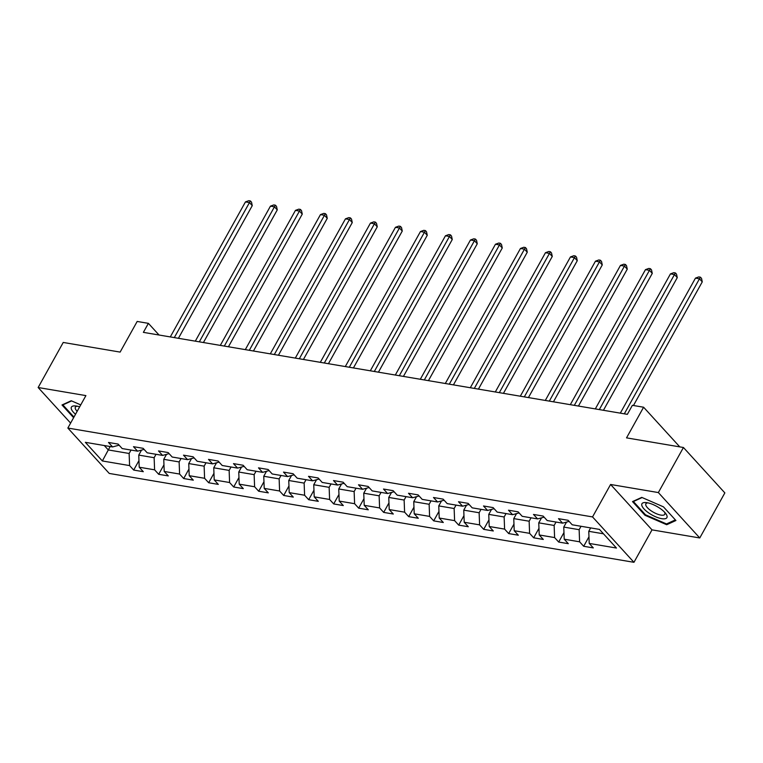 <?xml version="1.0" encoding="UTF-8"?>
<svg xmlns="http://www.w3.org/2000/svg" width="763" height="763" viewBox="0 0 763 763"><rect width="100%" height="100%" fill="white"/><g stroke="black" fill="none" stroke-linecap="round" stroke-linejoin="round"><path stroke-width="1.14" d="M699.766 537.963L724.85 492.898L683.438 447.499L658.355 492.564L610.591 484.476L592.536 516.923L633.958 562.312L652.012 529.865L699.766 537.963L658.355 492.564M592.536 516.923L67.85 428.053L109.262 473.441L633.958 562.312M67.85 428.053L85.904 395.606L38.15 387.518L70.606 423.093M38.15 387.518L63.234 342.453L120.125 352.096L137.178 321.452L148.394 323.35L143.377 332.363L627.358 414.338L632.374 405.325L643.6 407.223L626.537 437.867L683.438 447.499M102.356 460.966L129.596 465.583L133.687 470.065L143.301 471.687L139.209 467.214L154.593 469.817L158.685 474.3L168.299 475.921L164.217 471.448L179.601 474.052L183.683 478.535L193.297 480.156L189.214 475.683L204.598 478.287L208.68 482.76L218.304 484.391L214.212 479.917L229.596 482.521L233.688 486.994L243.302 488.625L239.21 484.152L254.604 486.756L258.686 491.229L268.299 492.86L264.217 488.387L279.601 490.99L283.683 495.464L293.297 497.095L289.215 492.621L304.599 495.225L308.681 499.698L318.305 501.329L314.213 496.856L329.597 499.46L333.689 503.933L343.302 505.564L339.22 501.091L354.604 503.694L358.686 508.168L368.3 509.798L364.218 505.325L379.602 507.929L383.684 512.402L393.298 514.033L389.216 509.56L404.6 512.164L408.691 516.637L418.305 518.268L414.214 513.795L429.598 516.398L433.689 520.871L443.303 522.502L439.221 518.029L454.605 520.633L458.687 525.106L468.301 526.737L464.219 522.254L479.603 524.868L483.685 529.341L493.308 530.972L489.217 526.489L504.601 529.102L508.692 533.575L518.306 535.206L514.214 530.724L529.608 533.337L533.69 537.81L543.304 539.441L539.222 534.958L554.606 537.572L558.688 542.045L568.301 543.676L564.219 539.193L579.603 541.806L583.685 546.279L593.309 547.91L589.217 543.428L616.466 548.044L599.451 529.398L572.202 524.782L568.12 520.309L558.506 518.678L562.589 523.151L547.205 520.547L543.122 516.074L533.499 514.443L537.591 518.916L522.207 516.313L518.115 511.839L508.501 510.209L512.593 514.682L497.199 512.078L493.117 507.605L483.504 505.974L487.586 510.447L472.202 507.843L468.12 503.37L458.506 501.739L462.588 506.212L447.204 503.609L443.122 499.136L433.498 497.505L437.59 501.978L422.206 499.374L418.114 494.901L408.501 493.27L412.583 497.743L397.199 495.139L393.117 490.666L383.503 489.035L387.585 493.518L372.201 490.905L368.119 486.432L358.505 484.801L362.587 489.283L347.203 486.67L343.112 482.197L333.498 480.566L337.589 485.049L322.205 482.435L318.114 477.962L308.5 476.331L312.582 480.814L297.198 478.201L293.116 473.728L283.502 472.097L287.584 476.579L272.2 473.966L268.118 469.493L258.495 467.862L262.586 472.345L247.202 469.731L243.111 465.258L233.497 463.627L237.589 468.11L222.195 465.497L218.113 461.024L208.499 459.393L212.581 463.875L197.197 461.262L193.115 456.789L183.501 455.158L187.584 459.641L172.2 457.027L168.118 452.554L158.494 450.923L162.586 455.406L147.202 452.802L143.11 448.32L133.496 446.689L137.578 451.171L122.194 448.568L118.112 444.085L108.499 442.454L112.581 446.937L85.342 442.321L102.356 460.966L108.298 449.941L129.128 453.47L131.026 450.056M581.034 526.279L579.136 529.684L563.752 527.08L566.537 522.083M569.103 521.387L562.589 523.151M579.603 541.806L579.136 529.684M564.219 539.193L563.752 527.08M556.036 522.045L554.138 525.449L538.754 522.846L541.539 517.848M544.105 517.152L537.591 518.916M554.606 537.572L554.138 525.449M539.222 534.958L538.754 522.846M531.038 517.81L529.14 521.215L513.757 518.611L516.532 513.613M519.107 512.917L512.593 514.682M529.608 533.337L529.14 521.215M514.214 530.724L513.757 518.611M506.031 513.575L504.143 516.98L488.749 514.376L491.534 509.379M494.109 508.683L487.586 510.447M504.601 529.102L504.143 516.98M489.217 526.489L488.749 514.376M481.033 509.341L479.135 512.746L463.751 510.142L466.536 505.144M469.102 504.448L462.588 506.212M479.603 524.868L479.135 512.746M464.219 522.254L463.751 510.142M456.036 505.106L454.138 508.511L438.754 505.907L441.529 500.91M444.104 500.213L437.59 501.978M454.605 520.633L454.138 508.511M439.221 518.029L438.754 505.907M431.038 500.871L429.14 504.276L413.756 501.673L416.531 496.675M419.106 495.979L412.583 497.743M429.598 516.398L429.14 504.276M414.214 513.795L413.756 501.673M406.03 496.637L404.132 500.042L388.749 497.438L391.533 492.44M394.109 491.744L387.585 493.518M404.6 512.164L404.132 500.042M389.216 509.56L388.749 497.438M381.033 492.402L379.135 495.807L363.751 493.203L366.536 488.206M369.101 487.509L362.587 489.283M379.602 507.929L379.135 495.807M364.218 505.325L363.751 493.203M356.035 488.167L354.137 491.572L338.753 488.969L341.528 483.971M344.103 483.275L337.589 485.049M354.604 503.694L354.137 491.572M339.22 501.091L338.753 488.969M331.028 483.933L329.139 487.338L313.755 484.734L316.531 479.736M319.106 479.04L312.582 480.814M329.597 499.46L329.139 487.338M314.213 496.856L313.755 484.734M306.03 479.698L304.132 483.103L288.748 480.499L291.533 475.502M294.098 474.805L287.584 476.579M304.599 495.225L304.132 483.103M289.215 492.621L288.748 480.499M281.032 475.463L279.134 478.868L263.75 476.265L266.525 471.267M269.101 470.571L262.586 472.345M279.601 490.99L279.134 478.868M264.217 488.387L263.75 476.265M256.034 471.229L254.136 474.634L238.752 472.03L241.528 467.032M244.103 466.336L237.589 468.11M254.604 486.756L254.136 474.634M239.21 484.152L238.752 472.03M231.027 466.994L229.138 470.399L213.745 467.795L216.53 462.798M219.105 462.101L212.581 463.875M229.596 482.521L229.138 470.399M214.212 479.917L213.745 467.795M206.029 462.76L204.131 466.164L188.747 463.561L191.532 458.573M194.098 457.867L187.584 459.641M204.598 478.287L204.131 466.164M189.214 475.683L188.747 463.561M181.031 458.525L179.133 461.93L163.749 459.326L166.525 454.338M169.1 453.632L162.586 455.406M179.601 474.052L179.133 461.93M164.217 471.448L163.749 459.326M156.034 454.29L154.136 457.705L138.752 455.091L141.527 450.103M144.102 449.397L137.578 451.171M154.593 469.817L154.136 457.705M139.209 467.214L138.752 455.091M110.196 446.527L108.298 449.941L104.273 445.525M119.104 445.163L112.581 446.937M129.596 465.583L129.128 453.47M679.785 446.88L643.6 407.223M159.038 335.014L148.394 323.35M590.648 527.91L588.759 531.315L603.476 533.804M589.217 543.428L588.759 531.315M133.687 470.065L138.961 460.585M158.685 474.3L163.959 464.82M183.683 478.535L188.957 469.054M208.68 482.76L213.964 473.289M233.688 486.994L238.962 477.524M258.686 491.229L263.96 481.758M283.683 495.464L288.958 485.993M308.681 499.698L313.965 490.228M333.689 503.933L338.963 494.462M358.686 508.168L363.961 498.697M383.684 512.402L388.958 502.922M408.691 516.637L413.966 507.157M433.689 520.871L438.963 511.391M458.687 525.106L463.961 515.626M483.685 529.341L488.969 519.861M508.692 533.575L513.966 524.095M533.69 537.81L538.964 528.33M558.688 542.045L563.962 532.564M583.685 546.279L588.969 536.799M80.735 404.895L71.226 400.756L61.994 404.972L73.61 417.695M610.591 484.476L652.012 529.865M663.448 506.842L641.75 497.381L632.517 501.596L644.993 515.273L666.69 524.725L675.923 520.509L663.448 506.842M667.339 523.561L666.69 524.725M645.345 514.634L644.993 515.273M178.428 338.295L252.257 205.648L249.463 202.586L174.307 337.599M245.457 201.909L248.805 200.688L250.407 200.955L249.463 202.586L245.457 201.909L170.302 336.922M250.407 200.955L251.523 202.185L252.257 205.648M79.657 406.841A14.278 4.921 -150.9 0 0 75.785 405.964A14.278 4.921 -150.9 0 0 71.236 408.548A14.278 4.921 -150.9 0 0 75.527 414.261M77.425 406.24A10.816 3.72 -150.9 0 0 75.365 407.156A10.816 3.72 -150.9 0 0 75.232 408.243A10.816 3.72 -150.9 0 0 77.158 411.333M73.963 417.065L62.871 404.905L71.598 400.918M647.148 502.722A14.278 4.921 -150.9 0 0 646.299 502.598A14.278 4.921 -150.9 0 0 644.315 509.264A14.278 4.921 -150.9 0 0 661.693 518.668A14.278 4.921 -150.9 0 0 665.574 513.327A14.278 4.921 -150.9 0 0 647.148 502.722M647.949 502.874A10.816 3.72 -150.9 0 0 645.889 503.79A10.816 3.72 -150.9 0 0 650.105 510.085A10.816 3.72 -150.9 0 0 660.844 515.092A10.816 3.72 -150.9 0 0 664.783 514.31A10.816 3.72 -150.9 0 0 664.478 512.078M675.36 519.899L666.509 523.943L645.479 514.777L633.395 501.529L642.122 497.543M203.425 342.53L277.265 209.882L274.461 206.821L199.315 341.834M270.455 206.144L273.803 204.923L275.405 205.19L274.461 206.821L270.455 206.144L195.309 341.156M275.405 205.19L276.521 206.42L277.265 209.882M228.433 346.764L302.262 214.117L299.458 211.055L224.312 346.068M295.453 210.378L298.8 209.157L300.403 209.424L299.458 211.055L295.453 210.378L220.307 345.391M300.403 209.424L301.519 210.655L302.262 214.117M253.43 350.999L327.26 218.352L324.466 215.29L249.31 350.303M320.46 214.613L323.798 213.392L325.4 213.659L324.466 215.29L320.46 214.613L245.304 349.626M325.4 213.659L326.526 214.889L327.26 218.352M278.428 355.234L352.258 222.586L349.464 219.525L274.318 354.537M345.458 218.847L348.805 217.627L350.408 217.894L349.464 219.525L345.458 218.847L270.302 353.86M350.408 217.894L351.524 219.124L352.258 222.586M303.426 359.468L377.265 226.821L374.461 223.759L299.315 358.772M370.456 223.082L373.803 221.861L375.406 222.128L374.461 223.759L370.456 223.082L295.31 358.095M375.406 222.128L376.521 223.359L377.265 226.821M328.433 363.703L402.263 231.055L399.459 227.994L324.313 363.007M395.453 227.307L398.801 226.096L400.403 226.363L399.459 227.994L395.453 227.307L320.307 362.33M400.403 226.363L401.529 227.593L402.263 231.055M353.431 367.938L427.261 235.29L424.466 232.229L349.311 367.241M420.461 231.542L423.799 230.331L425.411 230.598L424.466 232.229L420.461 231.542L345.305 366.564M425.411 230.598L426.527 231.828L427.261 235.29M378.429 372.172L452.259 239.525L449.464 236.463L374.318 371.476M445.458 235.777L448.806 234.565L450.408 234.832L449.464 236.463L445.458 235.777L370.313 370.799M450.408 234.832L451.524 236.063L452.259 239.525M403.436 376.407L477.266 243.759L474.462 240.698L399.316 375.711M470.456 240.011L473.804 238.8L475.406 239.067L474.462 240.698L470.456 240.011L395.31 375.034M475.406 239.067L476.522 240.297L477.266 243.759M428.434 380.642L502.264 247.994L499.469 244.933L424.314 379.945M495.464 244.246L498.802 243.035L500.404 243.302L499.469 244.933L495.464 244.246L420.308 379.268M500.404 243.302L501.529 244.532L502.264 247.994M453.432 384.876L527.262 252.229L524.467 249.167L449.312 384.18M520.461 248.48L523.809 247.269L525.411 247.536L524.467 249.167L520.461 248.48L445.306 383.503M525.411 247.536L526.527 248.767L527.262 252.229M478.43 389.111L552.269 256.463L549.465 253.392L474.319 388.415M545.459 252.715L548.807 251.494L550.409 251.771L549.465 253.392L545.459 252.715L470.313 387.738M550.409 251.771L551.525 253.001L552.269 256.463M503.437 393.346L577.267 260.698L574.463 257.627L499.317 392.649M570.457 256.95L573.805 255.729L575.407 256.006L574.463 257.627L570.457 256.95L495.311 391.972M575.407 256.006L576.532 257.236L577.267 260.698M528.435 397.58L602.265 264.933L599.47 261.862L524.315 396.884M595.464 261.184L598.802 259.964L600.405 260.24L599.47 261.862L595.464 261.184L520.309 396.207M600.405 260.24L601.53 261.471L602.265 264.933M553.433 401.815L627.262 269.167L624.468 266.096L549.322 401.119M620.462 265.419L623.81 264.198L625.412 264.475L624.468 266.096L620.462 265.419L545.307 400.441M625.412 264.475L626.528 265.705L627.262 269.167M578.44 406.05L652.27 273.402L649.466 270.331L574.32 405.353M645.46 269.654L648.808 268.433L650.41 268.71L649.466 270.331L645.46 269.654L570.314 404.676M650.41 268.71L651.526 269.93L652.27 273.402M603.438 410.284L677.267 277.637L674.473 274.566L599.317 409.588M670.458 273.888L673.805 272.668L675.408 272.944L674.473 274.566L670.458 273.888L595.312 408.911M675.408 272.944L676.533 274.165L677.267 277.637M633.452 405.506L702.265 281.871L699.471 278.8L624.315 413.823M695.465 278.123L698.803 276.902L700.415 277.179L699.471 278.8L695.465 278.123L620.309 413.145M700.415 277.179L701.531 278.4L702.265 281.871"/></g></svg>
